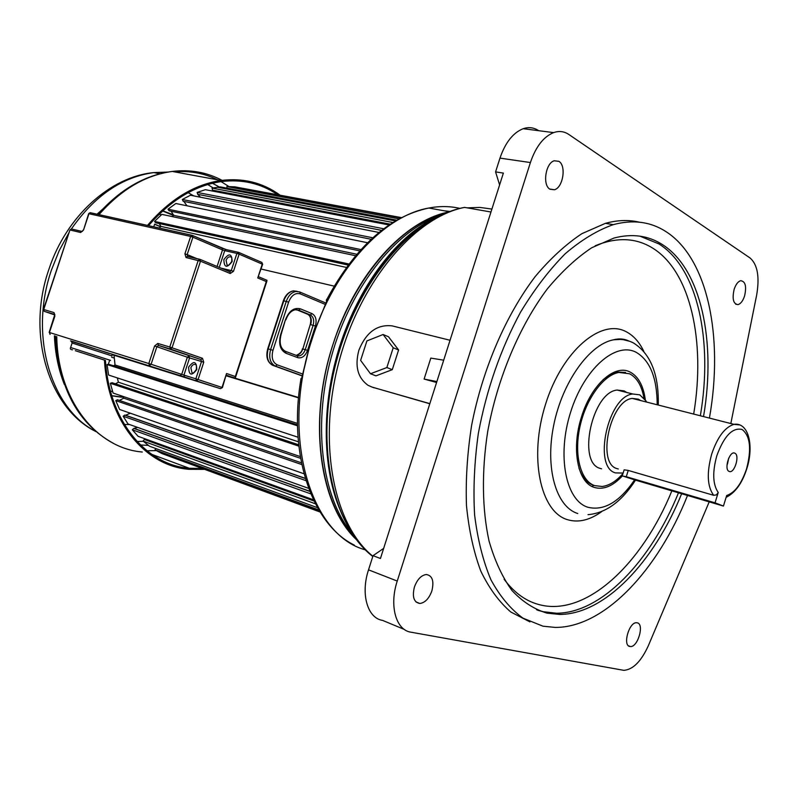 <?xml version="1.0" encoding="UTF-8"?>
<svg xmlns="http://www.w3.org/2000/svg" width="798" height="798" viewBox="0 0 798 798"><rect width="100%" height="100%" fill="white"/><g stroke="black" fill="none" stroke-linecap="round" stroke-linejoin="round"><path stroke-width="1.2" d="M622.42 475.867C612.704 486.311 603.258 490.142 594.071 487.349C577.642 482.481 571.149 448.606 581.523 416.825C591.198 384.736 614.839 363.718 630.101 372.048C638.26 376.397 643.338 385.614 645.313 399.718M578.929 467.937C582.031 477.074 586.759 482.82 593.123 485.174L594.58 485.613M626.28 476.705L623.039 476.107L635.128 480.027L723.437 506.062L715.048 502.84L626.28 476.705L628.235 470.431L624.146 469.823L623.926 470.541M730.988 422.721L756.664 295.041C759.736 276.946 757.561 264.607 750.12 258.023L568.784 134.443C564.146 131.331 559.089 130.722 553.622 132.608L523.189 128.707C513.064 132.727 505.334 142.523 499.977 158.114L495.578 171.899L499.608 184.927M366.9 340.916L360.626 360.397L370.491 373.763L386.86 367.549L393.205 347.768L383.1 334.512L366.9 340.916M386.86 367.549L392.287 369.664L375.958 375.848L370.491 373.763M392.287 369.664L398.601 349.983L393.205 347.768M398.601 349.983L388.506 336.766L383.1 334.512M450.052 340.267L392.167 325.883C377.195 324.178 366.102 332.297 358.871 350.262C354.641 366.092 357.694 377.773 368.038 385.314L372.466 387.23L429.843 403.638M371.858 387.04L429.803 403.758M436.885 381.564L424.107 379.07L430.81 358.093L443.698 360.187M424.107 379.07L436.586 382.481M637.203 622.809L636.525 622.729C629.014 622.071 622.42 645.642 629.881 646.49L630.44 646.55C637.921 647.278 644.594 623.886 637.203 622.809M431.878 590.879C434.222 581.004 432.366 575.548 426.292 574.51C421.174 575.268 417.204 579.458 414.391 587.089C412.067 596.914 413.873 602.37 419.838 603.478C425.035 602.779 429.045 598.58 431.878 590.879M734.14 289.335C732.025 298.931 733.312 304.018 738 304.617C740.724 303.809 742.918 300.926 744.584 295.968C746.709 286.372 745.412 281.285 740.674 280.706C737.98 281.524 735.796 284.407 734.14 289.335M550.002 189.236L554.401 189.754C563.059 187.69 566.55 165.575 558.859 161.326L554.231 160.777C545.553 163.001 542.261 185.296 550.002 189.236M538.49 130.563C533.792 127.481 528.695 126.862 523.189 128.707M499.977 158.114L530.401 162.543C535.807 146.692 543.548 136.717 553.622 132.608M404.347 629.442L382.601 620.395C367.519 618.26 360.447 594.061 368.526 569.842L373.045 555.677L380.437 558.5L503.378 173.096L495.578 171.899M373.045 555.677L383.668 548.376M530.401 162.543L397.244 581.064L368.526 569.842M709.213 501.862L648.345 645.702C641.183 661.392 633.014 669.602 623.837 670.34L410.92 632.186C395.948 630.161 389.055 605.682 397.244 581.064M723.437 506.062L726.689 495.498C734.928 492.705 741.571 483.748 746.619 468.645C751.726 448.805 750.2 435.748 742.06 429.464C732.474 427.269 724.055 436.027 716.813 455.738C712.295 472.246 712.774 484.496 718.23 492.486L715.048 502.84M718.23 492.486L716.444 494.87L713.691 495.309L628.235 470.431M640.674 400.566L638.42 399.17L632.275 398.421C610.32 400.257 596.505 463.159 616.784 468.546L618.29 468.985M646.22 401.155L639.777 394.84L632.774 393.993C608.046 396.117 592.585 466.98 615.428 472.895L623.138 473.064M626.699 392.456L624.206 390.92L617.153 390.052C592.286 392.067 577.004 462.381 600.006 468.356L601.572 468.825M643.956 398.002C641.732 385.693 636.934 377.614 629.562 373.763L618.889 372.437C603.258 375.09 585.702 399.319 579.817 427.269C573.812 455.219 580.665 480.905 594.61 485.623L602.101 486.481C609.213 485.613 616.176 481.294 622.999 473.523M625.522 372.427L617.373 372.067L614.34 372.846L609.203 375.2L603.039 379.688M449.793 211.789C405.115 219.669 355.439 273.325 333.115 343.998C306.811 422.95 320.297 509.353 359.12 542.042C322.951 510.341 308.567 433.194 329.115 357.514C349.474 281.784 400.935 221.834 448.356 212.088M593.622 485.324L592.176 486.551M703.666 415.768C716.195 341.644 701.302 268.996 662.25 244.477C648.136 235.5 632.076 233.345 614.051 238.023L591.707 247.759C576.525 257.844 561.752 271.539 547.388 288.826C519.428 326.053 497.423 378.272 487.678 431.688C481.523 471.598 482.112 509.463 489.044 541.014C494.73 560.745 502.381 577.243 511.977 590.51C522.481 601.722 534.141 609.263 546.969 613.133L559.687 614.45C604.834 614.32 654.051 561.991 681.642 493.733M529.932 621.891L510.84 612.036C499.139 601.971 489.124 588.316 480.795 571.089C473.653 551.957 468.885 530.131 466.481 505.593C465.573 479.887 467.289 453.084 471.648 425.194C482.481 369.235 505.892 315.011 535.358 276.367C550.48 258.422 566.011 244.168 581.961 233.624L605.453 223.33C617.353 220.058 628.575 219.659 639.118 222.143M709.562 417.264C723.547 337.714 708.195 258.871 666.22 231.779C650.789 221.704 633.123 219.33 613.233 224.657C597.313 230.283 581.293 239.999 565.164 253.794C549.273 269.854 534.411 289.295 520.575 312.118C500.625 349.145 486.551 389.554 478.351 433.344C474.371 461.843 473.124 489.024 474.611 514.91C477.633 539.468 483.059 561.074 490.9 579.717C499.927 596.325 510.61 609.123 522.949 618.131L542.899 626.171L555.179 627.428C604.515 627.707 658.121 569.922 687.507 495.468M301.873 378.062L311.37 339.07L326.961 300.617L327.04 299.031L326.282 300.267M301.065 378.422L300.856 379.569L301.853 378.192M326.791 300.726L326.701 299.33M326.921 300.447L326.572 301.165M301.784 377.843L311.25 339.05L326.961 300.617M301.644 378.531L300.796 379.329M317.504 507.688L149.505 446.222L143.032 441.045L144.378 439.489L314.003 501.004M144.378 439.489L146.074 439.189M313.424 499.787L138.064 436.297L132.328 429.773L133.825 428.416L309.784 491.398M133.825 428.416L137.625 427.399M308.607 488.336L128.019 423.977L123.161 416.217L124.777 415.1L305.345 478.531M303.998 473.773L119.62 409.474L115.76 400.616L117.466 399.768L301.464 462.84M300.317 456.586L113.077 393.045L110.343 383.279L112.099 382.721L298.721 444.795M298.043 437.234L108.598 375.04L107.052 364.546L108.827 364.307L297.504 424.885M261.106 269.046L334.123 286.113M111.929 354.591L220.418 388.656L222.423 387.599L226.552 373.524L235.34 376.526L235.31 378.013L226.363 375.519L298.562 397.514M298.532 397.873L226.263 375.838M113.486 365.793L115.012 364.955L114.044 355.26M297.484 423.389L115.012 364.955M107.052 364.546L297.524 425.813M115.421 383.818L118.393 382.222L117.336 377.903M298.422 441.803L118.393 382.222M110.343 383.279L298.861 446.132M119.431 400.436L123.73 398.162L123.032 396.426M300.617 458.351L123.73 398.162M115.76 400.616L301.814 464.576M125.396 415.319L130.343 413.214M123.161 416.217L305.983 480.645M132.328 429.773L310.791 493.872M143.032 441.045L315.4 503.797M319.808 511.618L162.064 453.613L155.012 449.853L155.829 448.536M155.012 449.853L318.811 509.952M320.068 512.027L168.079 455.828M241.196 188.029L401.484 217.625M226.941 188.148L226.891 186.542L234.891 186.852L400.975 217.894M226.891 186.542L399.16 218.861M227.61 189.166L227.031 188.627M213.834 191.311L212.458 190.124L212.088 188.089L220.308 186.892L396.796 220.178M212.088 188.089L392.905 222.502M212.458 190.124L390.292 224.178M200.517 197.226L197.724 194.333L197.126 192.408L205.385 189.685L389.095 224.976M197.126 192.408L383.738 228.767M197.724 194.333L381.614 230.373M371.12 239.27L183.151 201.256L182.323 199.48L190.463 195.241L378.98 232.467M182.323 199.48L372.746 237.784M187.001 205.794L183.849 201.395M359.699 250.861L169.056 210.792L168.019 209.196L175.839 203.51L367.489 242.722M168.019 209.196L360.876 249.565M356.726 254.243L173.635 215.35L171.141 211.231M346.322 267.42L160.927 226.393L159.231 223.56M348.866 263.988L154.523 221.425L155.75 222.792L348.068 265.046M154.523 221.425L161.854 214.373L355.479 255.699M159.271 228.068L160.927 226.393M172.059 216.557L173.635 215.35M153.765 226.841L154.652 224.128L160.637 226.692M154.613 224.258L160.538 226.782M108.338 364.287L109.406 361.055M114.264 358.083L111.61 357.215L114.264 358.073M105.436 360.407C109.166 421.304 146.233 465.025 189.256 468.256L201.714 468.496M148.538 225.674C170.642 200.128 194.902 185.435 221.315 181.585C242.033 179.021 260.647 183.301 277.165 194.413M147.45 225.435C169.804 199.39 194.373 184.398 221.166 180.468C243.041 177.784 262.542 182.582 279.679 194.882M104.438 360.088C108.019 421.703 145.426 466.022 188.877 469.314L204.108 469.374M159.091 214.283L161.336 214.842M110.433 391L112.648 391.658M162.602 210.971L173.445 215.49M111.75 395.638L123.381 397.304M111.8 395.818L121.346 397.185M162.732 210.842L173.555 214.842M140.418 444.985L148.338 445.364M212.477 183.261L221.006 187.909M174.263 171.809C189.794 170.582 204.238 173.256 217.605 179.809M221.076 181.615L228.956 186.542M146.962 450.79L156.258 450.591M99.78 358.581L77.925 351.539L99.78 358.581M262.652 264.338L261.884 262.442L262.622 264.407L257.744 277.953L262.253 264.128L239.121 254.143L233.495 271.32L231.27 270.592L236.896 253.415L224.727 250.642L219.251 267.37M266.961 280.288L258.592 276.766L266.961 280.288L266.303 281.554L257.744 277.953M491.907 209.076L479.817 207.41L467.209 207.849M449.912 211.779C404.187 226.672 356.826 285.694 336.906 358.252C316.896 430.79 327.389 505.762 359.06 541.962M445.474 213.625C399.648 225.964 351.27 284.168 331.37 356.736C311.34 429.254 323.13 504.057 356.197 538.111M739.756 424.935L733.98 424.346C724.883 427.189 717.462 437.095 711.696 454.072C706.579 472.885 707.247 486.63 713.691 495.309M372.466 387.23L373.973 387.788M595.188 245.774C616.814 236.916 635.996 237.704 652.724 248.138C690.759 271.609 705.641 341.574 693.811 413.264M671.866 490.85C642.44 563.179 587.358 615.856 540.994 605.084C526.889 601.911 514.59 593.293 504.107 579.238M639.816 236.128L658.859 243.879C697.981 268.377 712.953 340.946 700.484 414.96M678.48 492.805C650.909 560.944 601.662 613.153 556.455 613.243L543.727 611.916L537.633 610.211M728.714 458.122L727.557 463.698M729.163 471.438C723.666 469.613 729.611 450.331 734.778 453.174C740.185 455.109 734.34 474.112 729.163 471.438M629.712 341.305L621.931 339.32L613.532 339.798C589.463 344.267 562.4 381.933 553.732 425.115C544.864 468.296 556.216 506.999 577.752 513.513M643.836 351.409C639.447 342.232 633.672 335.729 626.51 331.888C601.393 317.784 562.211 350.761 545.603 404.097C528.615 457.284 540.336 512.116 567.707 519.747C578.59 522.88 589.971 520.136 601.822 511.518M657.173 403.938C656.954 377.703 649.981 360.506 636.255 352.357C615.717 341.215 584.086 368.736 570.59 412.257C556.765 455.648 565.762 500.605 587.857 507.239C603.886 511.159 619.467 502.032 634.6 479.867M372.866 556.246C333.893 525.054 317.365 443.718 338.731 362.651C359.868 281.534 414.691 217.116 464.576 207.39C412.486 216.886 356.786 282.073 335.958 363.08C314.891 444.097 332.177 525.194 372.786 556.485M366.122 550.051C310.302 536.066 279.819 435.379 312.028 339.24L312.297 338.432C334.392 268.627 383.978 215.719 428.805 208.039C439.678 205.974 450.072 206.103 459.967 208.418M444.486 210.842L450.611 211.51M325.035 304.307L300.248 293.854L299.829 292.028L325.694 302.961L299.569 291.918L295.888 291.46C291.539 292.367 288.337 295.679 286.263 301.365L270.602 349.524C268.547 357.813 270.173 363.349 275.46 366.142L302.153 375.738M300.248 293.854C295.27 292.547 291.39 295.31 288.617 302.143L272.966 350.292C271.17 357.534 272.577 362.382 277.205 364.836L302.472 373.963M280.647 334.552L285.494 319.629C289.066 310.841 294.053 307.25 300.447 308.866L312.038 313.624C315.818 315.848 316.946 319.978 315.419 326.033L307.539 350.372C305.235 356.127 301.983 358.561 297.764 357.664L286.033 353.295C280.138 350.093 278.342 343.848 280.647 334.552L281.026 334.761C279.031 343.19 280.547 348.736 285.574 351.399L285.046 351.18M277.205 364.836L275.46 366.142L273.056 365.444C267.759 362.651 266.143 357.115 268.188 348.846L283.829 300.756C285.903 295.08 289.105 291.779 293.455 290.871L297.135 291.33M302.123 375.898L272.936 365.404M267.739 348.776L272.966 350.292M283.36 300.736L288.617 302.143M286.033 353.295L285.574 351.399L297.315 355.778L285.504 351.359M285.494 319.629L281.046 334.711M285.893 319.808C288.018 314.013 291.13 310.671 295.22 309.764L298.691 310.203L310.292 314.941C313.444 316.786 314.392 320.237 313.125 325.275L305.235 349.624C303.878 353.344 301.774 355.449 298.931 355.928L297.215 355.728M300.447 308.866L298.691 310.203L296.886 309.744M312.038 313.624L310.292 314.941L307.878 314.332L296.587 309.724M315.419 326.033L310.711 324.656C311.978 319.619 311.03 316.178 307.878 314.332L307.649 314.232M307.539 350.372L302.831 348.965L310.242 324.557C311.449 319.509 310.641 316.098 307.838 314.312M297.764 357.664L297.315 355.778L298.931 355.928L296.527 355.25C299.37 354.781 301.474 352.676 302.831 348.965L310.232 324.606M295.938 355.27L296.527 355.25C300.088 353.644 302.043 351.509 302.372 348.856L302.362 348.896M98.992 214.642C121.077 189.515 145.485 175.111 172.228 171.44C190.253 169.286 206.862 172.258 222.073 180.348M142.313 452.017C96.668 448.306 57.805 400.297 56.748 336.556M95.82 431.489C51.022 409.015 28.658 335.399 51.511 269.854L59.261 250.492L69.097 232.487M54.404 335.788C55.142 353.414 58.463 369.644 64.369 384.476M120.947 192.857L97.027 214.203M217.086 266.472L222.512 249.914L192.907 237.196L187.171 254.602L184.907 253.864L190.642 236.447L88.967 213.724L83.541 229.994L80.648 232.507L70.214 230.024L71.381 228.966C94.573 195.779 122.044 176.986 153.805 172.597L167.969 172.059M193.794 195.899L188.158 192.677M124.348 424.436L129.705 424.576M137.027 441.474L143.321 441.304M213.096 187.899L207.769 184.528M72.558 349.803C70.573 349.674 69.925 348.916 70.623 347.519L110.553 360.397M75.311 350.681L104.688 360.167L75.311 350.681M112.029 355.928L72.119 343.01L71.361 341.444L75.95 342.741C68.937 340.397 68.768 340.267 75.421 342.352L109.436 353.514M70.623 347.519L72.099 343.06M227.969 265.445L227.221 265.255C227.36 266.622 228.866 265.365 231.749 261.485C231.909 257.874 231.759 256.447 231.3 257.195L231.141 257.036C229.046 256.278 227.36 257.375 226.063 260.348L227.081 265.076L228.348 265.385M223.859 259.619C229.056 252.767 231.819 253.405 232.138 261.545C226.911 268.397 224.148 267.749 223.859 259.619M193.076 373.195L192.148 373.025C192.128 374.432 193.545 373.245 196.388 369.464C196.517 365.474 196.338 363.908 195.849 364.766L195.69 364.596C193.675 363.898 192.069 364.965 190.862 367.798L192.009 372.836L193.435 373.095M188.637 367.08C193.804 360.367 196.517 361.195 196.767 369.574C191.57 376.297 188.867 375.459 188.637 367.08M80.648 232.507L81.815 231.43L71.381 228.966L69.935 229.974L43.72 309.514L53.985 312.577L54.882 316.108L49.426 332.497L148.817 363.539L154.593 345.993L156.867 346.731L151.091 364.267L181.705 374.382L187.34 357.205L156.867 346.731L158.473 345.454L157.795 343.449L169.774 347.01L170.443 349.035L158.473 345.454L200.877 359.549L170.443 349.035L172.069 347.748L200.498 261.185L230.243 273.524L233.495 271.32M184.907 253.864L186.064 257.545L200.498 261.185L199.909 259.32L198.213 260.437L169.774 347.01L202.493 358.302L200.877 359.549L201.515 361.514L189.565 357.923L183.939 375.1L195.849 378.821L201.515 361.514L203.749 362.232L202.493 358.302M203.749 362.232L198.084 379.539L222.014 387.449L226.552 373.524M235.34 376.526L266.303 281.554M234.841 378.102L226.452 375.25M157.795 343.449L154.593 345.993M90.373 212.727L191.979 235.29M192.328 235.37L190.642 236.447L192.907 237.196L192.358 235.38M192.577 235.48L222.163 248.218L222.512 249.914L224.727 250.642L225.864 249.515L192.557 235.47L90.094 212.667L88.668 213.674L83.541 229.994M226.053 249.505L222.173 248.218M238.782 252.447L261.884 262.442L238.752 252.427L236.896 253.415L239.121 254.143L238.512 252.338L225.864 249.515L238.203 252.258M222.423 387.599L220.418 388.656L184.577 377.035L183.939 375.1L181.705 374.382L180.129 375.609L184.577 377.035M180.129 375.609L71.192 341.295M53.985 312.577L54.653 314.452L44.429 311.4L54.763 314.931M71.381 228.966L82.014 231.43M187.62 256.407L199.62 259.25M200.138 259.42L229.864 271.779L200.138 259.42L187.251 256.387L186.064 257.545M187.749 256.447L187.171 254.602L197.026 258.692M221.246 268.198L231.27 270.592L229.674 271.699M83.241 230.004L82.234 231.47M88.648 213.734L90.623 212.727M44.319 311.36L43.441 309.444L69.915 230.024M44.289 311.34L43.441 309.454M230.243 273.524L230.093 271.749L229.365 271.579M196.478 380.776L198.084 379.539L195.849 378.821L196.478 380.776M50.134 334.382L49.426 332.497L49.975 334.322M149.495 365.524L151.091 364.267L148.817 363.539L149.495 365.524M189.565 357.923L188.927 355.968L187.34 357.205L189.565 357.923M349.554 527.558C323.769 489.154 318.073 415.977 339.13 348.177C360.157 280.248 403.908 227.909 443.528 214.512M746.758 468.865C742.09 483.309 735.217 492.795 726.14 497.304M746.798 468.725C754.17 446.042 748.694 421.942 733.98 424.346L632.275 398.421M624.146 469.823L622.34 475.628M628.535 645.831L630.44 646.55M415.967 601.931L419.838 603.478M735.696 304.158L738 304.617M549.662 189.016L554.401 189.754M559.687 614.45L556.455 613.243L543.278 611.717L536.475 609.712M727.088 465.144L728.654 458.252M617.153 390.052L632.774 393.993M617.373 372.067L618.889 372.437M658.29 404.227C658.769 374.092 650.52 353.694 633.542 343.01C627.497 339.818 620.834 338.741 613.532 339.798C618.839 338.412 623.797 338.731 628.405 340.776M587.996 514.67C605.832 513.124 621.672 501.613 635.517 480.137M605.453 223.33L613.233 224.657M490.97 212.009L464.576 207.39M301.794 377.783L300.856 379.569C287.978 455.718 312.577 524.745 354.302 545.094M449.354 211.709L428.805 208.039C389.284 216.418 355.359 246.752 327.04 299.031L326.452 301.405M272.457 365.195C267.26 362.083 265.694 356.596 267.749 348.736L283.38 300.676C285.465 295.001 288.826 291.729 293.455 290.871L299.829 292.028M297.504 424.985L108.508 364.287M305.295 478.361L126.064 415.419M309.724 491.239L134.423 428.506M395.519 220.926L217.375 187.231M221.166 180.468L172.228 171.44C144.957 175.021 120.189 189.345 97.915 214.403M113.516 443.389C78.094 423.987 58.743 388.237 55.451 336.128M160.009 173.755L153.805 172.597C110.393 176.587 66.224 216.348 48.927 269.265C25.945 334.681 48.947 408.556 95.89 431.558M189.256 468.256L151.69 454.331M235.49 377.444L266.941 280.966M54.823 314.522L49.147 332.417"/></g></svg>
